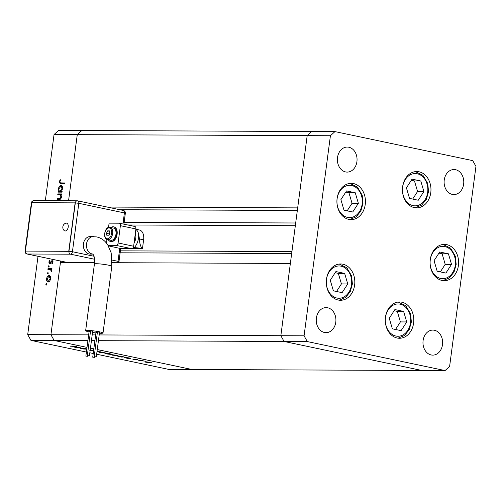 <?xml version="1.0" encoding="UTF-8"?>
<svg xmlns="http://www.w3.org/2000/svg" width="501" height="501" viewBox="0 0 501 501"><rect width="100%" height="100%" fill="white"/><g stroke="black" fill="none" stroke-linecap="round" stroke-linejoin="round"><path stroke-width="0.75" d="M45.34 200.669L54.045 134.544L77.273 134.644L81.801 130.523L77.273 134.644L68.562 200.769L77.273 134.644L307.188 135.633L311.722 131.506L307.188 135.633L280.848 335.708L290.361 263.457L112.111 262.693M330.416 135.733L304.076 335.808L307.301 341.569L445.076 370.577L449.61 366.456L475.95 166.382L472.719 160.621L334.944 131.606L330.416 135.733L307.188 135.633L297.675 207.884L107.22 207.063M94.564 262.618L60.439 262.468L50.927 334.718L54.158 340.48L87.011 347.393L54.158 340.48L87.9 340.624M90.449 348.12L93.825 348.834L90.449 348.12M96.655 354.22L168.712 369.394L191.933 369.494L97.269 349.554L191.933 369.494L445.076 370.577M99.192 334.931L280.848 335.708L284.08 341.469L421.855 370.477L284.08 341.469L307.301 341.569M86.397 352.059L30.937 340.379L54.158 340.48L50.927 334.718L88.658 334.881M92.19 334.9L95.66 334.912M54.045 134.544L58.579 130.423L334.944 131.606M91.432 340.636L94.902 340.655M98.44 340.667L284.08 341.469L280.848 335.708L304.076 335.808M297.337 210.483L119.833 209.719M342.916 264.209A18.149 14.266 -89.8 0 1 354.771 283.635A18.149 14.266 -89.8 0 1 340.48 300.268A18.149 14.266 -89.8 0 1 338.2 300.024A18.149 14.266 -89.8 0 1 326.345 280.598A18.149 14.266 -89.8 0 1 340.636 263.964A18.149 14.266 -89.8 0 1 342.916 264.209M353.531 183.573A18.149 14.266 -89.8 0 1 365.386 202.993A18.149 14.266 -89.8 0 1 351.095 219.632A18.149 14.266 -89.8 0 1 348.815 219.388A18.149 14.266 -89.8 0 1 336.96 199.962A18.149 14.266 -89.8 0 1 351.251 183.328A18.149 14.266 -89.8 0 1 353.531 183.573M419.068 171.793A18.149 14.266 -89.8 0 1 430.923 191.219A18.149 14.266 -89.8 0 1 416.632 207.852A18.149 14.266 -89.8 0 1 414.352 207.608A18.149 14.266 -89.8 0 1 402.497 188.182A18.149 14.266 -89.8 0 1 416.788 171.549A18.149 14.266 -89.8 0 1 419.068 171.793M446.704 244.626A18.149 14.266 -89.8 0 1 458.559 264.052A18.149 14.266 -89.8 0 1 444.268 280.685A18.149 14.266 -89.8 0 1 441.988 280.447A18.149 14.266 -89.8 0 1 430.134 261.021A18.149 14.266 -89.8 0 1 444.425 244.382A18.149 14.266 -89.8 0 1 446.704 244.626M401.896 302.209A18.149 14.266 -89.8 0 1 413.751 321.629A18.149 14.266 -89.8 0 1 399.46 338.269A18.149 14.266 -89.8 0 1 397.18 338.025A18.149 14.266 -89.8 0 1 385.325 318.598A18.149 14.266 -89.8 0 1 399.616 301.965A18.149 14.266 -89.8 0 1 401.896 302.209M345.59 171.931A12.519 9.838 90.2 0 0 347.162 172.1A12.519 9.838 90.2 0 0 357.019 160.627A12.519 9.838 90.2 0 0 348.84 147.225A12.519 9.838 90.2 0 0 347.268 147.062A12.519 9.838 90.2 0 0 337.417 158.535A12.519 9.838 90.2 0 0 345.59 171.931M434.43 330.259A12.519 9.838 -89.8 0 1 442.608 343.655A12.519 9.838 -89.8 0 1 432.751 355.128A12.519 9.838 -89.8 0 1 431.179 354.958A12.519 9.838 -89.8 0 1 423.007 341.563A12.519 9.838 -89.8 0 1 432.858 330.09A12.519 9.838 -89.8 0 1 434.43 330.259M455.572 169.701A12.519 9.838 -89.8 0 1 463.744 183.097A12.519 9.838 -89.8 0 1 453.887 194.57A12.519 9.838 -89.8 0 1 452.315 194.407A12.519 9.838 -89.8 0 1 444.143 181.005A12.519 9.838 -89.8 0 1 454 169.538A12.519 9.838 -89.8 0 1 455.572 169.701M324.454 332.482A12.519 9.838 90.2 0 0 326.026 332.651A12.519 9.838 90.2 0 0 335.883 321.179A12.519 9.838 90.2 0 0 327.704 307.783A12.519 9.838 90.2 0 0 326.132 307.614A12.519 9.838 90.2 0 0 316.275 319.087A12.519 9.838 90.2 0 0 324.454 332.482M80.054 348.327L83.404 348.214L85.972 348.74C87.161 349.028 87.111 349.153 85.815 349.122L83.185 348.984L85.878 348.984L85.377 348.715L80.066 348.201M85.972 348.74C87.161 349.028 87.111 349.153 85.815 349.122L85.834 348.984M85.878 348.984L85.389 348.627M93.649 350.18L92.384 350.18L92.61 350.7L90.142 350.456M89.76 350.287L92.009 350.568L91.564 350.036L93.662 350.099M92.76 350.368L92.61 350.7L92.66 350.318M97.019 351.458L100.557 351.827L97.006 351.545M105.385 352.967L100.056 352.554C98.591 352.222 98.409 352.046 99.524 352.021L105.392 352.998M98.803 352.128L99.524 352.021M118.011 355.622L112.681 355.209C111.216 354.883 111.034 354.702 112.149 354.677L118.017 355.654M111.429 354.789L112.149 354.677M130.648 358.315L128.031 358.428L125.325 357.871C123.86 357.545 123.684 357.363 124.793 357.338L130.648 358.315M124.066 357.445L124.793 357.338M93.217 353.493L89.836 352.779M151.446 362.668L146.117 362.254C144.651 361.922 144.476 361.747 145.584 361.722L151.459 362.699M144.864 361.828L145.584 361.722M138.739 360.682L142.09 360.576L144.376 361.071L138.752 360.557M134.85 359.248L137.85 359.781L132.947 359.48L134.919 359.662L134.468 359.292L134.85 359.248M135.546 359.793L135.928 359.731M134.813 359.248L134.468 359.292M124.167 356.956L121.586 357.075L118.881 356.518C117.416 356.186 117.24 356.004 118.349 355.979L124.167 356.956M117.629 356.086L118.349 355.979M105.254 353.481L109.469 353.374L107.759 353.493L110.571 353.925C112.036 354.251 112.211 354.432 111.103 354.457L106.456 353.9L105.266 353.355M111.829 354.357L111.103 354.457L111.159 354.057M80.667 347.788L78.05 347.907L75.344 347.35C73.879 347.018 73.703 346.836 74.818 346.811L80.667 347.788M74.092 346.917L74.818 346.811M70.297 346.185L76.847 346.535L70.297 346.185M57.747 194.682L57.847 193.906L61.811 193.925L61.704 194.701L60.99 194.695L61.46 197.106C61.053 198.841 60.283 199.63 59.143 199.461L57.12 199.448L57.22 198.672L59.995 198.59L60.99 196.968L60.026 194.751L61.185 195.014L57.747 194.682M46.53 283.71L46.768 284.411L46.224 285.125L45.867 284.405L46.48 283.698M60.627 261.065L50.927 334.718L27.705 334.618L38.013 256.305M49.618 275.606L49.079 275.494L50.369 276.364L50.707 278.775L49.737 281.174L48.215 282.032C46.988 281.844 46.449 280.748 46.612 278.756C46.975 276.759 47.795 275.669 49.079 275.494L49.361 275.519M48.008 272.519L48.24 273.214L47.695 273.934L47.338 273.214L47.958 272.5M51.528 269.738L47.914 269.388L48.015 268.611L51.972 268.63L51.872 269.406L51.29 269.4L51.515 271.623L50.388 269.475L51.522 269.726M48.91 265.649L49.148 266.344L48.603 267.064L48.246 266.338L48.86 265.63M52.354 260.708L52.887 262.248L52.11 263.858L51.835 263.332L52.398 262.242L51.972 261.422L49.699 263.958L48.804 262.104L49.574 260.301L49.875 260.814L49.292 262.067L49.781 263.188L51.409 260.933L52.217 260.658M53.018 261.635L51.972 261.422M50.67 263.376L49.699 263.175L50.075 263.87M61.466 185.602L60.947 185.489C62.174 185.702 62.706 186.817 62.55 188.821L61.41 191.369L62.143 191.376L62.043 192.152L58.085 192.133L58.185 191.357L58.867 191.363L58.454 188.777C58.836 186.767 59.669 185.677 60.947 185.489L61.222 185.52M59.869 181.738L60.414 182.884L64.71 182.959L64.61 183.735L60.17 183.648L59.318 181.694L60.22 179.608L60.577 180.072L59.869 181.738M30.937 340.379L27.705 334.618M46.731 284.587L45.867 284.405M48.465 282.013L47.77 281.086M47.081 278.857L46.612 278.756M48.791 276.283L49.812 275.713M48.891 281.374L49.493 281.443M50.507 276.646L48.973 276.27L47.094 278.756L48.315 281.255L50.219 278.769L48.973 276.27M50.695 278.869L50.219 278.769M48.202 273.396L47.338 273.214M48.91 269.394L48.985 268.818L48.015 268.611M48.985 268.818L51.947 268.83M51.653 271.298L51.146 271.191M51.741 270.897L51.271 270.797M49.111 266.519L48.246 266.338M52.411 263.451L51.835 263.332M52.868 262.342L52.398 262.242M52.893 261.616L52.104 261.447M49.28 262.205L48.804 262.104M50.601 263.357L49.781 263.188M50.764 263.094L50.188 262.975M51.259 262.129L50.72 262.017M52.123 261.447L52.38 261.134L51.409 260.933M52.38 261.134L53.025 260.846M58.742 194.689L58.817 194.112L57.847 193.906M58.817 194.112L61.78 194.125M58.116 199.454L58.191 198.878L57.22 198.672M58.191 198.878L60.965 198.797M60.821 198.765L59.995 198.59M61.466 197.068L60.99 196.968M59.08 192.14L59.156 191.564L58.185 191.357M59.156 191.564L59.838 191.564L58.867 191.363M59.838 191.564L59.669 191.244M58.93 188.877L58.454 188.777M60.652 186.284L61.667 185.714M62.124 191.52L61.41 191.369M60.709 191.482L61.692 191.432M62.331 186.635L61.811 186.472M60.897 191.545L59.926 191.338L62.061 188.827L60.84 186.266L58.936 188.808C58.805 190.361 59.212 191.219 60.158 191.363L61.128 191.57M62.537 188.927L62.061 188.827M62.011 186.491L60.84 186.266M60.414 182.884L64.685 183.159M60.771 183.717L60.289 182.846M59.863 181.807L59.318 181.694M150.776 362.398L150.72 362.799M150.106 362.674C150.951 362.655 150.826 362.517 149.724 362.267L146.192 361.847C145.346 361.866 145.484 362.004 146.599 362.254L150.106 362.674C150.951 362.655 150.826 362.517 149.724 362.267L149.736 362.173M146.204 361.741L146.192 361.847C145.346 361.866 145.484 362.004 146.599 362.254M135.176 359.261L135.126 359.63M129.39 358.309C130.254 358.29 130.11 358.152 128.964 357.896L125.4 357.463C124.574 357.489 124.718 357.626 125.832 357.883L129.39 358.309C130.254 358.29 130.11 358.152 128.964 357.896L128.976 357.802M125.413 357.357L125.4 357.463C124.574 357.489 124.718 357.626 125.832 357.883M122.945 356.95C123.81 356.931 123.666 356.793 122.52 356.537L118.956 356.111C118.13 356.13 118.274 356.274 119.388 356.524L122.945 356.95C123.81 356.931 123.666 356.793 122.52 356.537L122.532 356.443M118.969 355.998L118.956 356.111C118.13 356.13 118.274 356.274 119.388 356.524M117.34 355.359L117.284 355.76M116.67 355.635C117.516 355.616 117.391 355.478 116.288 355.228L112.756 354.808C111.911 354.827 112.049 354.965 113.163 355.215L116.67 355.635C117.516 355.616 117.391 355.478 116.288 355.228L116.301 355.134M112.769 354.695L112.756 354.808C111.911 354.827 112.049 354.965 113.163 355.215M106.525 353.362L106.506 353.487C105.642 353.506 105.786 353.643 106.938 353.9L110.496 354.332C111.322 354.307 111.184 354.169 110.07 353.919L106.506 353.487C105.642 353.506 105.786 353.643 106.938 353.9M110.082 353.825L110.07 353.919C111.184 354.169 111.322 354.307 110.496 354.332M104.715 352.698L104.659 353.105M104.045 352.973C104.891 352.954 104.765 352.817 103.663 352.566L100.131 352.147C99.286 352.165 99.423 352.303 100.538 352.554L104.045 352.973C104.891 352.954 104.765 352.817 103.663 352.566L103.676 352.479M100.144 352.04L100.131 352.147C99.286 352.165 99.423 352.303 100.538 352.554M92.359 350.13L92.297 350.518M79.408 347.782C80.273 347.763 80.129 347.625 78.983 347.368L75.419 346.942C74.593 346.968 74.737 347.105 75.851 347.356L79.408 347.782C80.273 347.763 80.129 347.625 78.983 347.368L78.995 347.281M75.432 346.83L75.419 346.942C74.593 346.968 74.737 347.105 75.851 347.356M65.618 223.233A3.989 2.436 101.9 0 1 68.211 227.053A3.989 2.436 101.9 0 1 64.09 230.479A4.434 4.434 0 0 1 65.618 223.233M89.028 355.779L87.312 355.635L89.028 355.779M89.422 355.917L92.679 331.211L92.278 331.08L90.568 330.936L87.312 355.635M87.575 356.28L85.859 356.136L87.575 356.28M90.487 331.518L89.109 331.437L85.859 356.136M94.445 357.319L92.729 357.182L94.445 357.319M97.357 332.558L95.979 332.476L92.729 357.182M95.898 356.818L94.182 356.681L95.898 356.818M96.292 356.956L99.542 332.257L99.148 332.119L97.432 331.975L94.182 356.681M99.417 333.215A8.761 0.864 -172.5 0 0 101.121 333.278A8.761 0.864 -172.5 0 0 103.018 332.99A8.761 0.864 -172.5 0 0 97.25 331.405A8.761 0.864 -172.5 0 0 87.537 330.416A8.761 0.864 -172.5 0 0 85.64 330.704A8.761 0.864 -172.5 0 0 89.059 331.856M93.042 254.076L92.704 253.944C92.472 254.483 95.071 253.982 94.42 264.008A8.761 0.864 -172.5 0 1 96.317 263.72A8.761 0.864 -172.5 0 1 108.529 265.179A8.761 0.864 -172.5 0 1 111.798 266.294L111.191 252.892L107.64 244.632L105.435 241.889C102.993 239.34 100.068 237.687 96.655 236.923L90.268 236.566A8.761 6.889 90.2 0 0 83.435 243.893A8.761 6.889 90.2 0 0 90.193 254.088L92.86 254.101M110.734 241.551A7.509 4.584 -78.1 0 0 110.928 241.601A7.509 4.584 -78.1 0 0 111.498 241.657A7.509 4.584 -78.1 0 0 117.052 234.731A7.509 4.584 -78.1 0 0 114.021 226.897A7.509 4.584 -78.1 0 0 113.827 226.865M108.316 239.772A7.509 4.584 -78.1 0 0 110.539 241.52A7.509 4.584 -78.1 0 0 111.109 241.576A7.509 4.584 -78.1 0 0 116.664 234.65A7.509 4.584 -78.1 0 0 113.633 226.815A7.509 4.584 -78.1 0 0 113.063 226.759A7.509 4.584 -78.1 0 0 110.896 227.523M107.496 239.597A6.256 3.82 -78.1 0 0 107.978 239.647A6.256 3.82 -78.1 0 0 112.6 233.873A6.256 3.82 -78.1 0 0 110.076 227.348L109.506 227.285C104.559 226.853 102.542 239.015 107.496 239.597L110.796 240.292A6.256 3.82 -78.1 0 0 111.272 240.342A6.256 3.82 -78.1 0 0 115.9 234.568A6.256 3.82 -78.1 0 0 113.376 228.043L110.076 227.348A6.256 3.82 -78.1 0 0 109.6 227.297M134.074 242.891A7.509 4.584 -78.1 0 0 135.314 233.485M92.51 332.464A8.761 0.864 -172.5 0 0 95.923 332.914M108.41 245.853L120.691 248.565L118.969 261.654L118.036 261.334L119.758 248.245M106.481 243.066L106.957 239.428M108.535 227.441L109.099 223.152L119.163 223.195A2.505 1.528 101.9 0 1 119.357 223.214A2.505 1.528 101.9 0 1 120.39 225.675L118.111 242.966A2.505 1.528 101.9 0 1 116.238 245.427L108.135 245.39M134.688 226.465A2.505 1.528 101.9 0 1 134.882 226.483A2.505 1.528 101.9 0 1 135.909 228.944L133.635 246.235A2.505 1.528 101.9 0 1 131.763 248.696L120.678 248.646M134.4 247.456A11.892 7.258 -78.1 0 0 138.426 233.266L139.478 238.971C139.441 242.284 140.211 245.409 141.783 248.346L133.272 247.45M135.84 229.477A10.014 6.112 101.9 0 1 138.426 233.266M106.419 233.341L106.989 235.814L108.773 235.827L109.995 233.36L109.425 230.886L107.64 230.873L106.419 233.341L109.331 233.954L109.443 234.468M132.546 248.396A10.014 6.112 -78.1 0 0 133.185 248.452L141.783 248.346M142.478 248.49L143.618 239.847A10.014 6.112 -78.1 0 0 139.485 230.015L135.871 229.258M109.876 232.846L109.331 233.954M109.512 231.274L107.64 230.873M25.401 251.089L68.75 251.277L75.125 202.861L31.77 202.68L25.401 251.089L68.944 251.32L75.319 202.905L78.807 203.318L72.432 251.734L93.95 256.261M75.125 202.861L75.319 202.905A2.505 1.966 -89.8 0 1 77.267 200.807A2.505 1.966 -89.8 0 1 77.586 200.845A2.505 1.528 -78.1 0 1 77.774 200.863A2.505 2.505 0 0 0 77.267 200.807L33.918 200.625A2.505 1.966 90.2 0 0 31.97 202.68M68.75 251.277L68.944 251.32A2.505 1.966 90.2 0 0 70.56 254.195L27.204 254.007L67.529 262.499M346.529 190.925L340.893 199.636L343.993 210.176L352.723 212.017L358.359 203.312L355.259 192.766L346.529 190.925M347.149 210.846L352.04 203.281L348.94 192.741L345.784 192.071M348.94 192.741L355.259 192.766M352.04 203.281L358.359 203.312M335.908 271.567L330.278 280.272L333.378 290.818L342.108 292.653L347.744 283.948L344.644 273.402L335.908 271.567M336.534 291.482L341.425 283.923L338.325 273.377L335.169 272.713M338.325 273.377L344.644 273.402M341.425 283.923L347.744 283.948M394.888 309.562L389.258 318.273L392.358 328.813L401.088 330.654L406.724 321.949L403.624 311.403L394.888 309.562M395.514 329.483L400.405 321.918L397.306 311.371L394.149 310.708M397.306 311.371L403.624 311.403M400.405 321.918L406.724 321.949M439.696 251.984L434.066 260.689L437.166 271.235L445.896 273.076L451.526 264.365L448.433 253.825L439.696 251.984M440.323 271.899L445.214 264.34L442.114 253.794L438.957 253.13M442.114 253.794L448.433 253.825M445.214 264.34L451.526 264.365M412.06 179.151L406.43 187.856L409.524 198.402L418.26 200.237L423.89 191.532L420.79 180.986L412.06 179.151M412.68 199.066L417.577 191.507L414.477 180.961L411.321 180.297M414.477 180.961L420.79 180.986M417.577 191.507L423.89 191.532M291.663 253.544L119.157 252.805M295.69 222.995L123.177 222.256M60.057 198.884L59.087 198.684M62.08 183.147L61.109 182.94M93.361 236.578A8.761 6.889 90.2 0 0 86.535 243.912A8.761 6.889 90.2 0 0 92.184 253.982A8.761 6.889 90.2 0 0 92.848 254.082M107.49 238.783A5.511 3.363 -78.1 0 0 111.61 233.366A5.511 3.363 -78.1 0 0 108.924 227.917A5.511 3.363 -78.1 0 0 104.803 233.334A5.511 3.363 -78.1 0 0 107.49 238.783M122.952 223.972L124.405 212.925L78.807 203.318A2.505 1.528 -78.1 0 0 77.774 200.863L123.378 210.464A2.505 1.528 -78.1 0 0 123.183 210.445M112.13 260.094L118.036 261.334A2.505 1.528 -78.1 0 1 117.585 262.718M94.532 259.242L70.56 254.195A2.505 1.528 -78.1 0 0 72.432 251.734L68.944 251.32M116.238 245.427L131.763 248.696M118.111 242.966L133.635 246.235M120.39 225.675L135.909 228.944M143.618 239.847L139.478 238.971M133.185 248.452L132.621 248.333M124.405 212.925L125.344 213.244A2.505 2.505 0 0 0 123.378 210.464A2.505 1.528 -78.1 0 1 124.405 212.925M27.204 254.007A2.505 1.966 -89.8 0 1 25.595 251.133L25.05 251.214A2.505 2.505 0 0 0 27.016 253.988A2.505 1.528 -78.1 0 0 27.204 254.007M25.05 251.214L31.425 202.799L31.763 202.723M361.515 195.791A16.151 12.688 90.2 0 0 345.183 186.353A16.151 12.688 90.2 0 0 337.737 207.157A16.151 12.688 90.2 0 0 354.069 216.589A16.151 12.688 90.2 0 0 361.515 195.791M350.894 276.427A16.151 12.688 90.2 0 0 334.568 266.995A16.151 12.688 90.2 0 0 327.122 287.793A16.151 12.688 90.2 0 0 343.448 297.225A16.151 12.688 90.2 0 0 350.894 276.427M409.881 314.428A16.151 12.688 90.2 0 0 393.548 304.99A16.151 12.688 90.2 0 0 386.102 325.794A16.151 12.688 90.2 0 0 402.428 335.225A16.151 12.688 90.2 0 0 409.881 314.428M454.683 256.844A16.151 12.688 90.2 0 0 438.356 247.413A16.151 12.688 90.2 0 0 430.91 268.21A16.151 12.688 90.2 0 0 447.236 277.642A16.151 12.688 90.2 0 0 454.683 256.844M427.046 184.011A16.151 12.688 90.2 0 0 410.72 174.58A16.151 12.688 90.2 0 0 403.274 195.377A16.151 12.688 90.2 0 0 419.6 204.809A16.151 12.688 90.2 0 0 427.046 184.011M295.333 225.707L127.755 224.987M291.926 251.583L120.39 250.844M111.798 266.294L103.018 332.99M114.021 226.897L113.633 226.815M119.357 223.214L134.882 226.483M110.928 241.601L110.539 241.52M94.42 264.008L85.64 330.704M94.839 357.457L94.914 356.875M87.969 356.418L88.044 355.835M118.568 262.718A2.505 2.505 0 0 0 118.969 261.654M123.904 224.172L125.344 213.244M67.428 262.499L27.016 253.988M33.918 200.625A2.505 2.505 0 0 0 31.425 202.799M349.723 219.538L356.136 216.889L360.852 211.071L363 203.331L362.198 195.221L357.445 187.136L349.88 183.404M339.108 300.18L345.515 297.525L350.237 291.714L352.385 283.973L351.583 275.857L346.824 267.772L339.265 264.046M398.088 338.175L404.495 335.526L409.217 329.708L411.365 321.968L410.563 313.858L405.81 305.773L398.245 302.04M442.897 280.598L449.303 277.942L454.019 272.131L456.173 264.39L455.365 256.274L450.612 248.189L443.053 244.463M415.26 207.765L421.667 205.109L426.382 199.298L428.537 191.551L427.729 183.441L422.976 175.356L415.417 171.63"/></g></svg>
